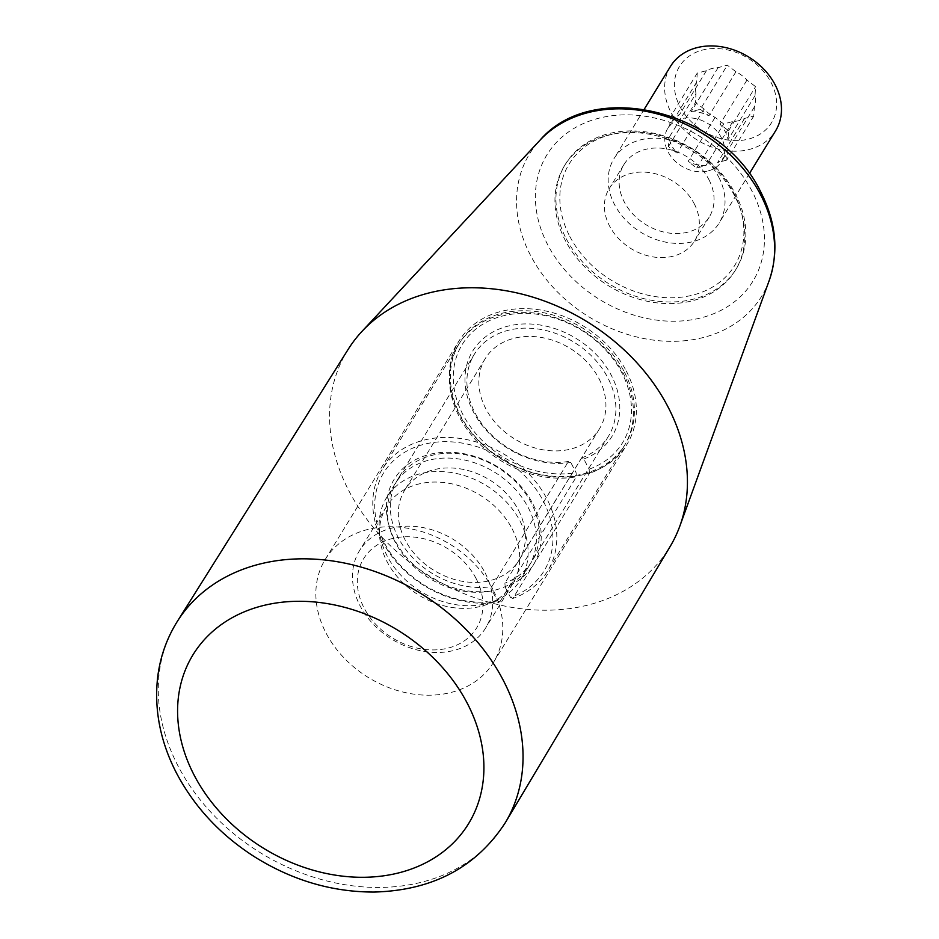 <?xml version="1.0" encoding="UTF-8"?>
<svg xmlns="http://www.w3.org/2000/svg" width="939" height="939" viewBox="0 0 939 939"><rect width="100%" height="100%" fill="white"/><g stroke="black" fill="none" stroke-linecap="round" stroke-linejoin="round"><path stroke-width="0.7" stroke-dasharray="4.7 3.52" d="M734.568 195.758A100.168 79.357 -148.5 0 0 649.037 134.171A100.168 79.357 -148.5 0 0 564.48 165.745A100.168 79.357 -148.5 0 0 608.46 285.738A100.168 79.357 -148.5 0 0 735.331 270.362A100.168 79.357 -148.5 0 0 734.568 195.758M348.205 349.285A188.774 149.571 -148.5 0 0 430.402 576.558A188.774 149.571 -148.5 0 0 670.188 546.428M566.229 238.741A100.168 79.357 -148.5 0 0 651.748 300.327A100.168 79.357 -148.5 0 0 736.317 268.754A100.168 79.357 -148.5 0 0 735.542 194.162A100.168 79.357 -148.5 0 0 650.023 132.563A100.168 79.357 -148.5 0 0 565.454 164.137A100.168 79.357 -148.5 0 0 566.229 238.741M569.809 236.452A97.081 76.916 -148.5 0 0 728.981 273.366A97.081 76.916 -148.5 0 0 656.807 134.723A97.081 76.916 -148.5 0 0 569.809 236.452M694.203 203.704A50.084 39.684 31.5 0 1 694.578 240.994A50.084 39.684 31.5 0 1 631.149 248.682A50.084 39.684 31.5 0 1 609.153 188.692A50.084 39.684 31.5 0 1 651.431 172.905A50.084 39.684 31.5 0 1 694.203 203.704M708.922 179.642A50.084 39.684 31.5 0 1 709.309 216.944A50.084 39.684 31.5 0 1 645.879 224.632A50.084 39.684 31.5 0 1 623.883 164.63A50.084 39.684 31.5 0 1 666.162 148.843A50.084 39.684 31.5 0 1 708.922 179.642M670.493 66.387A61.645 48.84 -148.5 0 0 670.962 112.281A61.645 48.84 -148.5 0 0 723.593 150.193A61.645 48.84 -148.5 0 0 775.626 130.756M679.93 106.565A53.934 42.736 -148.5 0 0 768.36 127.07A53.934 42.736 -148.5 0 0 728.265 50.049A53.934 42.736 -148.5 0 0 679.93 106.565M695.987 93.513A31.597 25.024 -148.5 0 1 696.691 82.069L697.243 73.113L706.421 70.695A31.597 25.024 -148.5 0 1 718.147 67.608L727.326 65.19L735.953 71.74A31.597 25.024 -148.5 0 1 746.963 80.097L755.59 86.646L755.038 95.602A31.597 25.024 -148.5 0 1 754.334 107.046L753.782 116.013L744.604 118.431A31.597 25.024 -148.5 0 1 732.878 121.518L723.699 123.925L715.084 117.387A31.597 25.024 -148.5 0 1 704.062 109.03L695.435 102.48L695.987 93.513L668.991 137.622A31.597 25.024 31.5 0 0 677.054 153.127L668.427 146.578L668.991 137.622M706.421 70.695L679.425 114.793A31.597 25.024 31.5 0 0 671.573 122.164A31.597 25.024 31.5 0 0 669.695 126.178L670.246 117.211L697.243 73.113M708.299 170.875A31.597 25.024 -148.5 0 0 721.68 161.32A31.597 25.024 -148.5 0 0 713.229 127.469A31.597 25.024 -148.5 0 0 675.646 120.955A31.597 25.024 -148.5 0 0 667.793 128.326A31.597 25.024 -148.5 0 0 673.756 159.794A31.597 25.024 -148.5 0 0 708.299 170.875M696.691 82.069L669.695 126.178M704.062 109.03L677.054 153.127M715.084 117.387L688.076 161.485A31.597 25.024 31.5 0 0 705.882 165.616L696.703 168.034L688.076 161.485M732.878 121.518L705.882 165.616M744.604 118.431L717.596 162.529A31.597 25.024 31.5 0 0 725.448 155.158A31.597 25.024 31.5 0 0 727.326 151.156L726.774 160.111L753.782 116.013M754.334 107.046L727.326 151.156M755.038 95.602L728.042 139.711A31.597 25.024 31.5 0 0 719.967 124.194L728.594 130.744L728.042 139.711M746.963 80.097L719.967 124.194M735.953 71.74L708.945 115.837A31.597 25.024 31.5 0 0 691.139 111.706L700.318 109.3L727.326 65.19M718.147 67.608L691.139 111.706M718.699 177.072A61.645 48.84 31.5 0 1 719.168 222.977A61.645 48.84 31.5 0 1 641.091 232.438A61.645 48.84 31.5 0 1 614.024 158.597A61.645 48.84 31.5 0 1 666.068 139.172A61.645 48.84 31.5 0 1 718.699 177.072M696.703 168.034L723.699 123.925M668.427 146.578L695.435 102.48M670.246 117.211L679.425 114.793M700.318 109.3L708.945 115.837M728.594 130.744L755.59 86.646M726.774 160.111L717.596 162.529M397.772 479.324A78.594 62.267 31.5 0 0 410.061 554.82A78.594 62.267 31.5 0 0 491.86 586.57L492.212 590.725A81.681 64.709 31.5 0 1 386.68 501.931A81.681 64.709 31.5 0 1 504.008 471.038A81.681 64.709 31.5 0 1 505.229 587.298L504.889 583.142L581.476 458.044L583.788 458.995L589.105 469.195L589.446 473.35A97.081 76.916 -148.5 0 0 624.2 445.966A97.081 76.916 -148.5 0 0 581.558 329.671A97.081 76.916 -148.5 0 0 458.596 344.578A97.081 76.916 -148.5 0 0 474.359 438.501A97.081 76.916 -148.5 0 0 576.417 476.777L576.077 472.622L570.759 462.422L568.459 461.472A78.594 62.267 -148.5 0 1 486.66 429.733A78.594 62.267 -148.5 0 1 474.371 354.226L397.772 479.324A78.594 62.267 31.5 0 1 497.318 467.258A78.594 62.267 31.5 0 1 531.826 561.405A78.594 62.267 31.5 0 1 504.889 583.142M505.229 587.298L510.546 597.497A94.006 74.474 31.5 0 0 510.393 463.573A94.006 74.474 31.5 0 0 375.013 499.219A94.006 74.474 31.5 0 0 497.517 600.925L492.212 590.725M497.517 600.925L499.83 601.876A97.081 76.916 31.5 0 1 397.772 563.6A97.081 76.916 31.5 0 1 382.009 469.676A97.081 76.916 31.5 0 1 504.971 454.769A97.081 76.916 31.5 0 1 547.601 571.065A97.081 76.916 31.5 0 1 512.847 598.448L589.446 473.35M512.847 598.448L510.546 597.497M581.476 458.044A78.594 62.267 -148.5 0 0 608.425 436.306A78.594 62.267 -148.5 0 0 573.917 342.16A78.594 62.267 -148.5 0 0 474.371 354.226M583.788 458.995A81.681 64.709 -148.5 0 0 582.567 342.735A81.681 64.709 -148.5 0 0 465.239 373.628A81.681 64.709 -148.5 0 0 570.759 462.422M589.105 469.195A94.006 74.474 -148.5 0 0 588.953 335.27A94.006 74.474 -148.5 0 0 453.56 370.917A94.006 74.474 -148.5 0 0 576.077 472.622M491.86 586.57L568.459 461.472M499.83 601.876L576.417 476.777M626.231 370.917A98.63 78.137 31.5 0 1 626.982 444.37A98.63 78.137 31.5 0 1 502.072 459.511A98.63 78.137 31.5 0 1 458.76 341.362A98.63 78.137 31.5 0 1 500.546 311.548A98.63 78.137 31.5 0 1 626.231 370.917M492.682 589.035A98.63 78.137 -148.5 0 0 408.477 528.387A98.63 78.137 -148.5 0 0 325.211 559.48A98.63 78.137 -148.5 0 0 368.522 677.618A98.63 78.137 -148.5 0 0 493.433 662.476A98.63 78.137 -148.5 0 0 492.682 589.035M624.435 372.067A97.081 76.916 31.5 0 1 537.437 473.784A97.081 76.916 31.5 0 1 465.263 335.153A97.081 76.916 31.5 0 1 624.435 372.067M599.035 378.746A67.033 53.112 31.5 0 1 599.552 428.677A67.033 53.112 31.5 0 1 514.642 438.959A67.033 53.112 31.5 0 1 485.205 358.663A67.033 53.112 31.5 0 1 541.803 337.535A67.033 53.112 31.5 0 1 599.035 378.746M476.132 578.6A66.27 52.502 31.5 0 1 416.752 648.027A66.27 52.502 31.5 0 1 367.489 553.4A66.27 52.502 31.5 0 1 476.132 578.6M518.516 510.264A67.033 53.112 31.5 0 1 519.032 560.184A67.033 53.112 31.5 0 1 434.123 570.478A67.033 53.112 31.5 0 1 404.686 490.17A67.033 53.112 31.5 0 1 461.284 469.042A67.033 53.112 31.5 0 1 518.516 510.264M528.281 507.694A78.594 62.267 31.5 0 1 528.892 566.217A78.594 62.267 31.5 0 1 429.346 578.283A78.594 62.267 31.5 0 1 394.826 484.137A78.594 62.267 31.5 0 1 461.178 459.359A78.594 62.267 31.5 0 1 528.281 507.694M520.053 521.133A78.594 62.267 31.5 0 1 520.664 579.656A78.594 62.267 31.5 0 1 497.33 599.88A78.594 62.267 31.5 0 1 421.118 591.723A78.594 62.267 31.5 0 1 379.192 527.554A78.594 62.267 31.5 0 1 386.598 497.576A78.594 62.267 31.5 0 1 452.95 472.798A78.594 62.267 31.5 0 1 520.053 521.133M512.095 528.763A73.97 58.605 31.5 0 1 512.671 583.847A73.97 58.605 31.5 0 1 490.71 602.885A73.97 58.605 31.5 0 1 418.982 595.209A73.97 58.605 31.5 0 1 379.52 534.807A73.97 58.605 31.5 0 1 386.504 506.602A73.97 58.605 31.5 0 1 448.948 483.28A73.97 58.605 31.5 0 1 512.095 528.763M485.099 572.872A73.97 58.605 31.5 0 1 485.663 627.956A73.97 58.605 31.5 0 1 391.974 639.306A73.97 58.605 31.5 0 1 359.496 550.7A73.97 58.605 31.5 0 1 421.94 527.389A73.97 58.605 31.5 0 1 485.099 572.872M752.022 191.169A120.838 95.731 -148.5 0 0 553.928 145.216A120.838 95.731 -148.5 0 0 643.755 317.769A120.838 95.731 -148.5 0 0 752.022 191.169M769.158 280.667A136.132 107.856 31.5 0 1 657.042 340.54A136.132 107.856 31.5 0 1 530.535 255.385A136.132 107.856 31.5 0 1 539.913 140.298M505.464 822.447A192.413 152.447 31.5 0 1 343.134 884.409A192.413 152.447 31.5 0 1 178.034 765.954A192.413 152.447 31.5 0 1 177.271 621.501M565.454 164.137L564.48 165.745M736.317 268.754L735.331 270.362M623.883 164.63L609.153 188.692M709.309 216.944L694.578 240.994M721.68 161.32L725.448 155.158M667.793 128.326L671.573 122.164M644.213 109.3L614.024 158.597M749.345 173.68L719.168 222.977M458.596 344.578L382.009 469.676M624.2 445.966L547.601 571.065M493.433 662.476L626.982 444.37M325.211 559.48L458.76 341.362M485.205 358.663L404.686 490.17M599.552 428.677L519.032 560.184M608.425 436.306L531.826 561.405M394.826 484.137L386.598 497.576M528.892 566.217L520.664 579.656M490.71 602.885L497.33 599.88M379.52 534.807L379.192 527.554M386.504 506.602L359.496 550.7M512.671 583.847L485.663 627.956"/><path stroke-width="1.41" d="M505.464 822.447L670.188 546.428A188.774 149.571 -148.5 0 0 679.859 526.051A188.774 149.571 -148.5 0 0 668.052 406.998A188.774 149.571 -148.5 0 0 361.961 331.408A188.774 149.571 -148.5 0 0 348.205 349.285L177.271 621.501A192.413 152.447 31.5 0 1 339.812 562.156A192.413 152.447 31.5 0 1 503.281 680.317A192.413 152.447 31.5 0 1 505.464 822.447C476.46 867.237 432.715 890.442 374.203 892.05C332.007 892.109 292.006 880.289 254.211 856.591C220.395 834.841 194.549 807.129 176.673 773.431C160.581 742.338 154.196 710.694 157.517 678.498C159.876 657.828 166.461 638.825 177.271 621.501M749.345 173.68L775.626 130.756A61.645 48.84 -148.5 0 0 775.156 84.85A61.645 48.84 -148.5 0 0 722.525 46.95A61.645 48.84 -148.5 0 0 670.493 66.387L644.213 109.3M769.158 280.667C778.971 251.84 776.177 222.308 760.79 192.072C722.126 110.426 593.061 78.113 539.913 140.298A136.132 107.856 31.5 0 1 760.637 194.807A136.132 107.856 31.5 0 1 769.158 280.667L679.859 526.051M194.185 775.238A161.602 128.033 31.5 0 1 338.991 605.925A161.602 128.033 31.5 0 1 459.112 836.684A161.602 128.033 31.5 0 1 194.185 775.238M539.913 140.298L361.961 331.408"/></g></svg>
